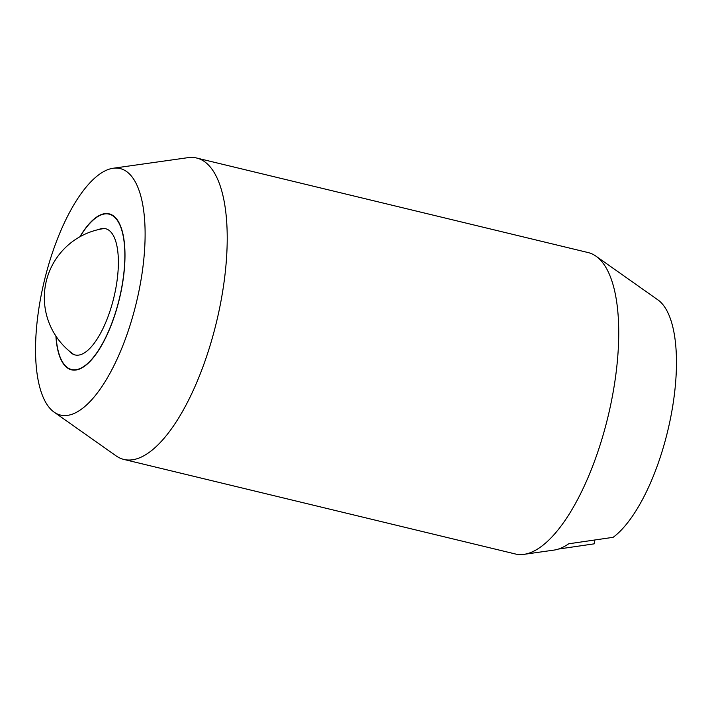 <?xml version="1.0" encoding="UTF-8"?>
<svg xmlns="http://www.w3.org/2000/svg" width="712" height="712" viewBox="0 0 712 712"><rect width="100%" height="100%" fill="white"/><g stroke="black" fill="none" stroke-linecap="round" stroke-linejoin="round"><path stroke-width="1.07" d="M123.844 459.427L515.363 553.981A155.038 57.823 -76.4 0 0 523.979 554.345A155.038 57.823 -76.4 0 0 529.381 553.028A155.038 57.823 -76.4 0 0 614.874 381.561A155.038 57.823 -76.4 0 0 595.989 256.187A155.038 57.823 -76.4 0 0 588.157 252.573L196.637 158.02A155.038 57.823 103.6 0 1 223.354 286.998A155.038 57.823 103.6 0 1 137.861 458.466A155.038 57.823 103.6 0 1 123.844 459.427A155.038 57.823 103.6 0 1 116.011 455.813L54.148 412.159A126.825 47.303 -76.4 0 0 141.955 274.067A126.825 47.303 -76.4 0 0 113.057 168.263A126.825 47.303 -76.4 0 0 38.697 309.604A126.825 47.303 -76.4 0 0 54.148 412.159M113.057 168.263L188.021 157.655A155.038 57.823 103.6 0 1 196.637 158.02M594.778 540.008L594.208 543.843L558.466 549.05M523.979 554.345L553.963 550.1A143.753 53.614 -76.4 0 0 568.71 543.79L613.139 537.32A126.825 47.303 103.6 0 0 673.303 402.396A126.825 47.303 103.6 0 0 657.852 299.841L595.989 256.187M79.877 236.776A80.234 29.922 103.6 0 1 101.905 214.339A80.234 29.922 103.6 0 1 109.167 213.849A80.234 29.922 103.6 0 1 121.414 289.713A80.234 29.922 103.6 0 1 78.747 369.332A80.234 29.922 103.6 0 1 71.494 369.822A80.234 29.922 103.6 0 1 55.901 336.055M56.061 336.295A79.922 29.806 -76.4 0 0 71.565 369.519A79.922 29.806 -76.4 0 0 78.792 369.03A79.922 29.806 -76.4 0 0 121.298 289.722A79.922 29.806 -76.4 0 0 109.087 214.152A79.922 29.806 -76.4 0 0 101.861 214.641A79.922 29.806 -76.4 0 0 80.127 236.642M98.576 229.558A64.934 24.217 103.6 0 1 99.698 229.122A64.934 24.217 103.6 0 1 101.522 228.641A64.934 24.217 103.6 0 1 116.759 282.735A64.934 24.217 103.6 0 1 80.954 354.549A64.934 24.217 103.6 0 1 71.449 353.179A64.934 24.217 103.6 0 1 69.242 351.016M74.119 370.142L71.565 369.519M111.642 214.766L109.087 214.152M104.281 228.507A69.767 69.767 0 0 0 73.834 354.558"/></g></svg>
